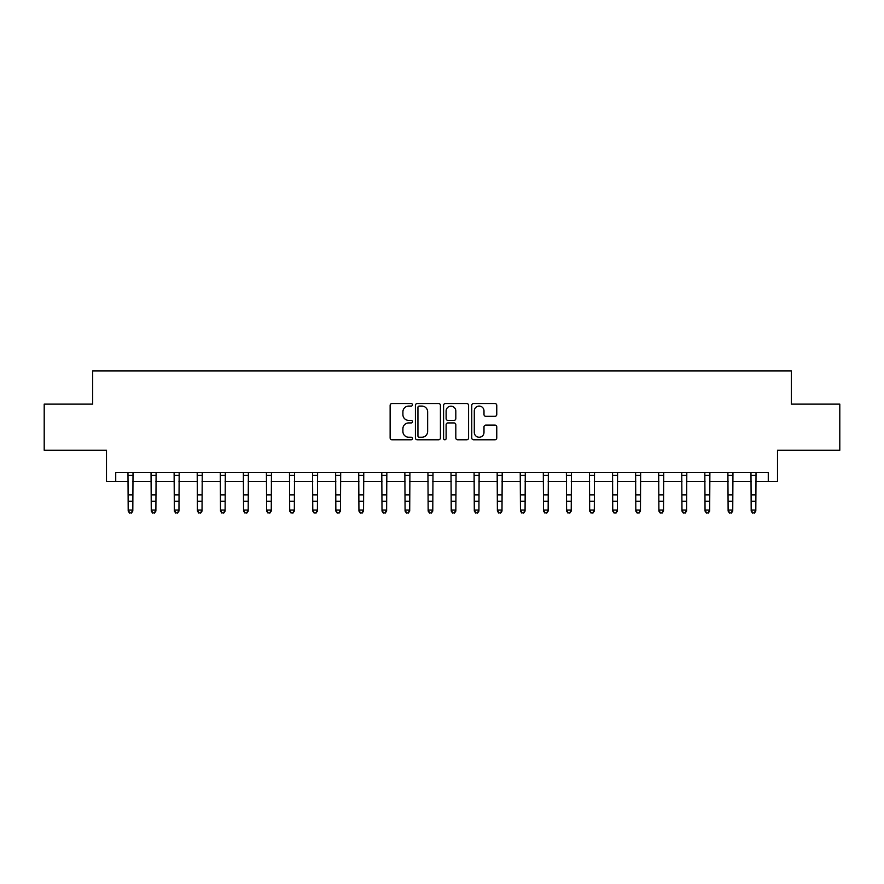 <?xml version="1.0" encoding="UTF-8"?>
<svg xmlns="http://www.w3.org/2000/svg" width="884" height="884" viewBox="0 0 884 884"><rect width="100%" height="100%" fill="white"/><g stroke="black" fill="none" stroke-linecap="round" stroke-linejoin="round"><path stroke-width="1.33" d="M412.463 404.817A1.271 1.271 0 0 0 411.193 403.546L391.943 403.546A1.812 1.812 0 0 0 390.131 405.358L390.131 437.967A1.812 1.812 0 0 0 391.943 439.779L411.193 439.779A1.271 1.271 0 0 0 412.463 438.519A1.271 1.271 0 0 0 411.193 437.248L408.706 437.248A5.801 5.801 0 0 1 402.905 431.447L402.905 428.729A5.801 5.801 0 0 1 408.706 422.928L411.193 422.928A1.271 1.271 0 0 0 412.463 421.668A1.271 1.271 0 0 0 411.193 420.397L408.706 420.397A5.801 5.801 0 0 1 402.905 414.596L402.905 411.878A5.801 5.801 0 0 1 408.706 406.076L411.193 406.076A1.271 1.271 0 0 0 412.463 404.817M494.952 416.32A1.812 1.812 0 0 0 496.764 414.508L496.764 405.358A1.812 1.812 0 0 0 494.952 403.546L473.57 403.546A1.812 1.812 0 0 0 471.758 405.358L471.758 437.967A1.812 1.812 0 0 0 473.57 439.779L494.952 439.779A1.812 1.812 0 0 0 496.764 437.967L496.764 426.917A1.812 1.812 0 0 0 494.952 425.105L485.802 425.105A1.812 1.812 0 0 0 483.99 426.917L483.99 432.398A4.851 4.851 0 0 1 479.139 437.248A4.851 4.851 0 0 1 474.299 432.398L474.299 410.927A4.851 4.851 0 0 1 479.139 406.076A4.851 4.851 0 0 1 483.99 410.927L483.99 414.508A1.812 1.812 0 0 0 485.802 416.32L494.952 416.32M115.727 481.658L115.727 472.432L768.273 472.432L768.273 481.658L777.5 481.658L777.5 450.276L839.8 450.276L839.8 404.132L791.346 404.132L791.346 370.904L92.654 370.904L92.654 404.132L44.2 404.132L44.2 450.276L106.5 450.276L106.5 481.658L128.191 481.658M440.42 405.358A1.812 1.812 0 0 0 438.608 403.546L417.226 403.546A1.812 1.812 0 0 0 415.414 405.358L415.414 437.967A1.812 1.812 0 0 0 417.226 439.779L438.608 439.779A1.812 1.812 0 0 0 440.42 437.967L440.42 405.358M445.392 403.546L466.774 403.546A1.812 1.812 0 0 1 468.586 405.358L468.586 437.967A1.812 1.812 0 0 1 466.774 439.779L457.625 439.779A1.812 1.812 0 0 1 455.812 437.967L455.812 424.74A1.812 1.812 0 0 0 454 422.928L447.934 422.928A1.812 1.812 0 0 0 446.122 424.74L446.122 438.519A1.271 1.271 0 0 1 444.851 439.779A1.271 1.271 0 0 1 443.58 438.519L443.58 405.358A1.812 1.812 0 0 1 445.392 403.546M132.81 481.658L151.263 481.658M155.882 481.658L174.336 481.658M178.955 481.658L197.408 481.658M202.027 481.658L220.492 481.658M225.1 481.658L243.564 481.658M248.172 481.658L266.637 481.658M271.255 481.658L289.709 481.658M294.328 481.658L312.781 481.658M317.4 481.658L335.854 481.658M340.473 481.658L358.937 481.658M363.545 481.658L382.01 481.658M386.617 481.658L405.082 481.658M409.701 481.658L428.154 481.658M432.773 481.658L451.227 481.658M455.846 481.658L474.299 481.658M478.918 481.658L497.383 481.658M501.99 481.658L520.455 481.658M525.063 481.658L543.527 481.658M548.146 481.658L566.6 481.658M571.219 481.658L589.672 481.658M594.291 481.658L612.745 481.658M617.364 481.658L635.828 481.658M640.436 481.658L658.9 481.658M663.508 481.658L681.973 481.658M686.592 481.658L705.045 481.658M709.664 481.658L728.118 481.658M732.737 481.658L751.19 481.658M755.809 481.658L768.273 481.658M419.215 406.076A1.271 1.271 0 0 0 417.944 407.347L417.944 435.978A1.271 1.271 0 0 0 419.215 437.248L421.845 437.248A5.801 5.801 0 0 0 427.646 431.447L427.646 411.878A5.801 5.801 0 0 0 421.845 406.076L419.215 406.076M455.812 411.016A4.851 4.851 0 0 0 450.973 406.176A4.851 4.851 0 0 0 446.122 411.016L446.122 418.585A1.812 1.812 0 0 0 447.934 420.397L454 420.397A1.812 1.812 0 0 0 455.812 418.585L455.812 411.016M133.02 472.432L132.81 511.062L131.418 513.096L129.572 512.687L131.418 513.096M127.97 472.432L128.191 510.046L132.81 510.046L131.418 512.687M129.572 513.096L128.191 511.062L128.191 510.046L129.572 512.687M156.103 472.432L155.882 511.062L154.49 513.096L152.645 512.687L154.49 513.096M151.042 472.432L151.263 510.046L155.882 510.046L154.49 512.687M152.645 513.096L151.263 511.062L151.263 510.046L152.645 512.687M179.176 472.432L178.955 511.062L177.573 513.096L175.728 512.687L177.573 513.096M174.115 472.432L174.336 510.046L178.955 510.046L177.573 512.687M175.728 513.096L174.336 511.062L174.336 510.046L175.728 512.687M202.248 472.432L202.027 511.062L200.646 513.096L198.801 512.687L200.646 513.096M197.198 472.432L197.408 510.046L202.027 510.046L200.646 512.687M198.801 513.096L197.408 511.062L197.408 510.046L198.801 512.687M225.321 472.432L225.1 511.062L223.718 513.096L221.873 512.687L223.718 513.096M220.271 472.432L220.492 510.046L225.1 510.046L223.718 512.687M221.873 513.096L220.492 511.062L220.492 510.046L221.873 512.687M248.393 472.432L248.172 511.062L246.791 513.096L244.945 512.687L246.791 513.096M243.343 472.432L243.564 510.046L248.172 510.046L246.791 512.687M244.945 513.096L243.564 511.062L243.564 510.046L244.945 512.687M271.465 472.432L271.255 511.062L269.863 513.096L268.018 512.687L269.863 513.096M266.416 472.432L266.637 510.046L271.255 510.046L269.863 512.687M268.018 513.096L266.637 511.062L266.637 510.046L268.018 512.687M294.549 472.432L294.328 511.062L292.936 513.096L291.09 512.687L292.936 513.096M289.488 472.432L289.709 510.046L294.328 510.046L292.936 512.687M291.09 513.096L289.709 511.062L289.709 510.046L291.09 512.687M317.621 472.432L317.4 511.062L316.019 513.096L314.174 512.687L316.019 513.096M312.56 472.432L312.781 510.046L317.4 510.046L316.019 512.687M314.174 513.096L312.781 511.062L312.781 510.046L314.174 512.687M340.694 472.432L340.473 511.062L339.091 513.096L337.246 512.687L339.091 513.096M335.644 472.432L335.854 510.046L340.473 510.046L339.091 512.687M337.246 513.096L335.854 511.062L335.854 510.046L337.246 512.687M363.766 472.432L363.545 511.062L362.164 513.096L360.318 512.687L362.164 513.096M358.716 472.432L358.937 510.046L363.545 510.046L362.164 512.687M360.318 513.096L358.937 511.062L358.937 510.046L360.318 512.687M386.838 472.432L386.617 511.062L385.236 513.096L383.391 512.687L385.236 513.096M381.789 472.432L382.01 510.046L386.617 510.046L385.236 512.687M383.391 513.096L382.01 511.062L382.01 510.046L383.391 512.687M409.911 472.432L409.701 511.062L408.309 513.096L406.463 512.687L408.309 513.096M404.861 472.432L405.082 510.046L409.701 510.046L408.309 512.687M406.463 513.096L405.082 511.062L405.082 510.046L406.463 512.687M432.994 472.432L432.773 511.062L431.381 513.096L429.536 512.687L431.381 513.096M427.933 472.432L428.154 510.046L432.773 510.046L431.381 512.687M429.536 513.096L428.154 511.062L428.154 510.046L429.536 512.687M456.067 472.432L455.846 511.062L454.464 513.096L452.619 512.687L454.464 513.096M451.006 472.432L451.227 510.046L455.846 510.046L454.464 512.687M452.619 513.096L451.227 511.062L451.227 510.046L452.619 512.687M479.139 472.432L478.918 511.062L477.537 513.096L475.691 512.687L477.537 513.096M474.089 472.432L474.299 510.046L478.918 510.046L477.537 512.687M475.691 513.096L474.299 511.062L474.299 510.046L475.691 512.687M502.211 472.432L501.99 511.062L500.609 513.096L498.764 512.687L500.609 513.096M497.162 472.432L497.383 510.046L501.99 510.046L500.609 512.687M498.764 513.096L497.383 511.062L497.383 510.046L498.764 512.687M525.284 472.432L525.063 511.062L523.682 513.096L521.836 512.687L523.682 513.096M520.234 472.432L520.455 510.046L525.063 510.046L523.682 512.687M521.836 513.096L520.455 511.062L520.455 510.046L521.836 512.687M548.356 472.432L548.146 511.062L546.754 513.096L544.909 512.687L546.754 513.096M543.306 472.432L543.527 510.046L548.146 510.046L546.754 512.687M544.909 513.096L543.527 511.062L543.527 510.046L544.909 512.687M571.44 472.432L571.219 511.062L569.826 513.096L567.981 512.687L569.826 513.096M566.379 472.432L566.6 510.046L571.219 510.046L569.826 512.687M567.981 513.096L566.6 511.062L566.6 510.046L567.981 512.687M594.512 472.432L594.291 511.062L592.91 513.096L591.064 512.687L592.91 513.096M589.451 472.432L589.672 510.046L594.291 510.046L592.91 512.687M591.064 513.096L589.672 511.062L589.672 510.046L591.064 512.687M617.584 472.432L617.364 511.062L615.982 513.096L614.137 512.687L615.982 513.096M612.535 472.432L612.745 510.046L617.364 510.046L615.982 512.687M614.137 513.096L612.745 511.062L612.745 510.046L614.137 512.687M640.657 472.432L640.436 511.062L639.055 513.096L637.209 512.687L639.055 513.096M635.607 472.432L635.828 510.046L640.436 510.046L639.055 512.687M637.209 513.096L635.828 511.062L635.828 510.046L637.209 512.687M663.729 472.432L663.508 511.062L662.127 513.096L660.282 512.687L662.127 513.096M658.679 472.432L658.9 510.046L663.508 510.046L662.127 512.687M660.282 513.096L658.9 511.062L658.9 510.046L660.282 512.687M686.802 472.432L686.592 511.062L685.199 513.096L683.354 512.687L685.199 513.096M681.752 472.432L681.973 510.046L686.592 510.046L685.199 512.687M683.354 513.096L681.973 511.062L681.973 510.046L683.354 512.687M709.885 472.432L709.664 511.062L708.272 513.096L706.426 512.687L708.272 513.096M704.824 472.432L705.045 510.046L709.664 510.046L708.272 512.687M706.426 513.096L705.045 511.062L705.045 510.046L706.426 512.687M732.958 472.432L732.737 511.062L731.355 513.096L729.51 512.687L731.355 513.096M727.897 472.432L728.118 510.046L732.737 510.046L731.355 512.687M729.51 513.096L728.118 511.062L728.118 510.046L729.51 512.687M756.03 472.432L755.809 511.062L754.428 513.096L752.582 512.687L754.428 513.096M750.98 472.432L751.19 510.046L755.809 510.046L754.428 512.687M752.582 513.096L751.19 511.062L751.19 510.046L752.582 512.687M132.81 494.907L128.191 494.907M132.81 501.239L128.191 501.239M132.81 475.426L128.191 475.426M155.882 494.907L151.263 494.907M155.882 501.239L151.263 501.239M155.882 475.426L151.263 475.426M178.955 494.907L174.336 494.907M178.955 501.239L174.336 501.239M178.955 475.426L174.336 475.426M202.027 494.907L197.408 494.907M202.027 501.239L197.408 501.239M202.027 475.426L197.408 475.426M225.1 494.907L220.492 494.907M225.1 501.239L220.492 501.239M225.1 475.426L220.492 475.426M248.172 494.907L243.564 494.907M248.172 501.239L243.564 501.239M248.172 475.426L243.564 475.426M271.255 494.907L266.637 494.907M271.255 501.239L266.637 501.239M271.255 475.426L266.637 475.426M294.328 494.907L289.709 494.907M294.328 501.239L289.709 501.239M294.328 475.426L289.709 475.426M317.4 494.907L312.781 494.907M317.4 501.239L312.781 501.239M317.4 475.426L312.781 475.426M340.473 494.907L335.854 494.907M340.473 501.239L335.854 501.239M340.473 475.426L335.854 475.426M363.545 494.907L358.937 494.907M363.545 501.239L358.937 501.239M363.545 475.426L358.937 475.426M386.617 494.907L382.01 494.907M386.617 501.239L382.01 501.239M386.617 475.426L382.01 475.426M409.701 494.907L405.082 494.907M409.701 501.239L405.082 501.239M409.701 475.426L405.082 475.426M432.773 494.907L428.154 494.907M432.773 501.239L428.154 501.239M432.773 475.426L428.154 475.426M455.846 494.907L451.227 494.907M455.846 501.239L451.227 501.239M455.846 475.426L451.227 475.426M478.918 494.907L474.299 494.907M478.918 501.239L474.299 501.239M478.918 475.426L474.299 475.426M501.99 494.907L497.383 494.907M501.99 501.239L497.383 501.239M501.99 475.426L497.383 475.426M525.063 494.907L520.455 494.907M525.063 501.239L520.455 501.239M525.063 475.426L520.455 475.426M548.146 494.907L543.527 494.907M548.146 501.239L543.527 501.239M548.146 475.426L543.527 475.426M571.219 494.907L566.6 494.907M571.219 501.239L566.6 501.239M571.219 475.426L566.6 475.426M594.291 494.907L589.672 494.907M594.291 501.239L589.672 501.239M594.291 475.426L589.672 475.426M617.364 494.907L612.745 494.907M617.364 501.239L612.745 501.239M617.364 475.426L612.745 475.426M640.436 494.907L635.828 494.907M640.436 501.239L635.828 501.239M640.436 475.426L635.828 475.426M663.508 494.907L658.9 494.907M663.508 501.239L658.9 501.239M663.508 475.426L658.9 475.426M686.592 494.907L681.973 494.907M686.592 501.239L681.973 501.239M686.592 475.426L681.973 475.426M709.664 494.907L705.045 494.907M709.664 501.239L705.045 501.239M709.664 475.426L705.045 475.426M732.737 494.907L728.118 494.907M732.737 501.239L728.118 501.239M732.737 475.426L728.118 475.426M755.809 494.907L751.19 494.907M755.809 501.239L751.19 501.239M755.809 475.426L751.19 475.426"/></g></svg>
